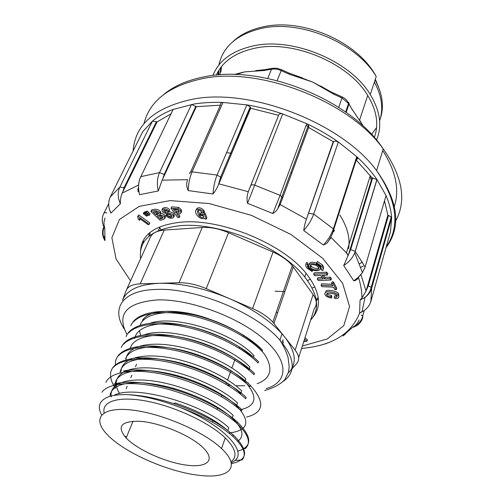 <?xml version="1.0" encoding="UTF-8"?>
<svg xmlns="http://www.w3.org/2000/svg" width="501" height="501" viewBox="0 0 501 501"><rect width="100%" height="100%" fill="white"/><g stroke="black" fill="none" stroke-linecap="round" stroke-linejoin="round"><path stroke-width="0.75" d="M307.376 264.497L305.961 263.946L305.691 264.722L305.798 266.156L306.831 267.972L312.042 271.473L312.436 270.778L308.096 267.866L307.376 264.497L307.865 263.031L306.455 262.48L306.167 263.332M308.654 266.482L307.62 263.758M307.32 266.513L308.234 267.459M310.056 266.519L310.777 267.183M320.277 268.336L320.671 266.482M316.67 262.987L312.411 262.18C310.132 262.355 309.017 263.182 309.073 264.66M323.352 269.093L323.64 267.121L322.469 264.916L317.327 261.491L316.438 263.689L320.734 266.545L321.473 270.014L322.882 270.565L323.164 268.599L321.993 266.394L316.845 262.969L316.438 263.689M148.615 212.43L147.269 211.065L146.035 211.522L145.384 212.906L148.64 215.43L149.417 215.148L150.056 213.758L148.615 212.43L147.97 213.827L146.624 212.455L147.269 211.065M145.666 212.311L145.215 211.823L143.981 212.28L143.336 213.664L146.586 216.181L147.357 215.9L147.864 214.81M181.08 212.768L181.619 211.547L181.124 209.431L178.644 207.389L171.643 206.844L171.01 208.259L177.711 217.515L179.327 217.472L179.947 216.063L178.337 213.821M174.298 215.881L173.947 214.177C173.02 212.819 171.129 211.904 168.267 211.435L165.693 210.833L164.535 209.963M167.328 215.248L169.219 216.363L171.881 216.845M171.805 215.756L167.854 214.077L166.363 214.253L165.731 215.662L168.593 217.772C171.11 218.549 172.82 218.355 173.715 217.196L173.321 215.587C172.388 214.228 170.497 213.313 167.635 212.844L168.267 211.435M163.576 210.721L163.902 210.99M167.635 212.844L165.054 212.242L163.789 211.228L163.602 210.464L166.263 210.288L167.591 211.309L169.094 211.121L169.733 209.712C167.347 207.333 164.967 206.913 162.606 208.46L162.011 209.756M164.791 218.48L164.478 217.202L163.088 215.768L159.75 214.66L160.17 213.833L159.888 213.069C157.696 210.57 154.703 210.032 150.901 211.447L160.044 220.233C162.355 219.945 163.94 219.363 164.791 218.48L165.424 217.083L164.91 215.536L163.019 213.914L160.426 213.263M160.508 218.68L162.368 218.461M160.445 213.213L160.802 212.43L160.527 211.666C158.341 209.167 155.348 208.629 151.546 210.051L150.901 211.447M203.857 212.975L203.155 211.723C199.793 207.364 192.121 208.635 197.313 215.649C199.467 217.973 201.577 218.95 203.638 218.586L204.408 218.173L204.94 218.95L206.28 219.119L204.414 214.384L200.369 213.889L200.782 214.916L203.231 215.217L203.506 217.321C202.799 217.954 201.621 217.728 199.98 216.657L199.135 215.768C197.876 213.702 197.331 212.073 197.507 210.883C198.158 209.944 199.279 209.975 200.87 210.984L202.11 212.762L203.857 212.975L204.464 211.535L203.769 210.282C200.25 207.132 197.738 206.919 196.229 209.637M198.715 215.129L199.216 215.568M203.594 216.175L200.588 215.223L199.742 214.334L198.083 210.288M206.28 219.119L206.888 217.678L205.022 212.95L203.926 212.812M202.035 212.581L200.982 212.455L200.369 213.889M139.616 220.308L139.447 218.367L148.29 224.767L149.173 224.31L149.805 222.932L138.777 214.935L137.606 216.595L138.395 219.425L139.616 220.308L140.249 218.95M322.156 277.523L317.803 277.729L317.333 279.189L318.373 280.591L330.923 280.021L331.38 278.556L330.359 277.134L325.043 277.391L323.496 275.268M330.923 280.021L329.896 278.606L324.573 278.85L322.005 275.337L327.335 275.08L327.804 273.609L326.765 272.175L314.171 272.82L313.695 274.279L314.741 275.694L320.609 275.406L323.183 278.919L317.333 279.189M332.05 284.28L321.579 283.81L321.116 285.263L321.849 286.647L333.56 287.186L334.8 289.584L336.271 289.659L336.722 288.194L333.516 281.969L332.038 281.906L331.581 283.372L332.839 285.795L321.116 285.263M338.858 296.529L338.57 293.624C337.593 291.394 328.675 289.371 326.195 290.824L325.318 292.603M326.414 294.507L326.821 294.857M337.148 295.753L334.737 295.79L334.292 297.243L334.681 298.496C338.663 298.746 339.816 297.607 338.125 295.076C337.148 292.853 328.224 290.824 325.738 292.271C324.604 293.072 324.548 294.156 325.562 295.521L326.865 296.661L331.393 298.126L331.837 296.686L331.43 295.365C329.007 294.995 327.591 294.438 327.184 293.692L327.003 293.429M303.694 341.832L307.025 341.137L307.451 339.778L304.977 337.812M283.121 342.321L282.883 339.684M140.587 250.794C141.507 234.574 155.009 225.037 181.08 222.181C221.204 218.198 283.61 244.056 306.556 273.941C320.02 291.563 322.124 306.005 312.856 317.271M172.187 111.347L173.102 109.456C164.948 112.556 158.053 116.464 152.41 121.167L157.051 121.956L170.998 113.821M142.566 132.02L137.136 142.935M362.48 262.155L359.605 263.739M389.358 235.796L390.467 231.875M384.505 200.788L387.849 215.217L391.243 216.883L391.625 217.829C391.218 210.721 389.352 203.312 386.027 195.603L385.501 197.394M356.249 160.044L372.049 177.861L377.015 179.59C371.617 171.762 364.866 164.121 356.756 156.669L357.651 158.416L356.718 159.794M308.603 127.479L333.209 141.683L335.564 141.025L338.363 141.971C328.637 135.164 318.091 129.07 306.731 123.691L308.447 125.037L308.804 127.054L282.458 198.44M278.744 114.867C279.414 113.702 280.735 113.395 282.702 113.94C270.747 109.869 258.817 106.851 246.893 104.884L250.212 106.882L250.725 108.241L278.562 115.293L278.744 114.867L248.321 191.733C246.943 195.302 246.68 199.166 247.525 203.318L272.782 213.495L280.097 195.365L306.731 123.691L282.702 113.94L247.525 203.318M362.906 311.334L359.568 312.931L360.075 300.068L361.922 297.995L366.062 291.087L368.291 285.814L388.5 215.349M387.849 215.217L366.463 289.653M325.368 343.98L327.961 342.778M345.22 334.311L342.891 335.958L352.466 327.429C355.741 325.631 357.939 323.132 359.06 319.945M361.922 297.995C361.941 291.82 360.864 285.182 358.703 278.08L355.115 280.654L353.769 280.804L343.717 265.536L350.662 249.561L372.681 177.799M348.214 255.604L346.423 252.836L331.142 237.512L326.79 243.361L323.408 245.033L303.731 230.535C304.232 226.515 305.134 222.713 306.455 219.15L333.666 141.42M281.938 196.73L282.376 198.665L280.109 204.552L277.886 208.447C276.677 210.708 274.974 212.386 272.782 213.495M250.725 108.241L218.48 184.625C217.152 187.981 215.324 191.106 213.006 193.987L188.207 190.593C186.422 186.817 186.234 183.184 187.637 179.69L162.142 180.16L158.31 190.944L139.566 194.689C137.925 187.944 138.301 181.944 140.706 176.678L159.537 172.601L191.501 104.471L196.304 106.7L220.44 105.154M157.051 121.956L122.2 193.073C120.816 196.373 120.209 199.949 120.378 203.801L110.871 213.138L109.368 209.13M105.053 218.067C103.738 221.217 103.638 224.586 104.765 228.174L104.985 240.674L104.302 238.858L104.459 236.259M138.739 190.248L138.032 191.733M196.304 106.7L162.142 180.16M278.562 115.293L248.84 190.292M333.209 141.683L306.919 217.678M372.049 177.861L348.759 253.669M316.381 300.75L318.373 298.715M160.708 211.986L160.226 212.336M158.579 213.626L157.539 214.528M148.96 233.347L149.073 236.19M142.729 241.576L143.248 243.117M371.254 180.454L370.208 175.895M190.612 172.043L220.659 104.659C220.415 103.244 221.185 102.511 222.97 102.448C212.568 102.085 202.83 102.63 193.762 104.089L173.102 109.456L139.911 178.588M362.48 272.569L365.116 267.008L386.027 195.603L377.015 179.59L354.764 252.798M354.746 252.836C352.698 257.84 349.022 262.073 343.717 265.536M353.769 280.804L358.647 277.084L362.455 272.6M323.408 245.033C328.155 239.829 331.48 234.418 333.384 228.813L356.756 156.669L338.363 141.971L313.72 214.065C311.716 219.682 308.384 225.168 303.731 230.535M213.006 193.987C213.445 186.911 214.797 180.604 217.071 175.081L246.893 104.884L222.97 102.448L192.102 171.849C189.754 177.304 188.457 183.554 188.207 190.593M250.606 107.74L219.513 182.439M158.31 190.944C156.757 184.061 157.17 177.949 159.537 172.601L164.178 174.442L162.812 178.788M120.378 203.801C117.66 197.776 117.491 192.202 119.864 187.067L152.41 121.167L142.704 131.744L110.364 196.78C108.003 201.834 108.172 207.289 110.871 213.138M156.487 121.593L124.104 187.631L122.864 191.739M103.876 226.64C101.772 231.424 102.141 236.103 104.985 240.674M104.765 228.174C101.797 223.352 101.465 218.474 103.77 213.551C104.051 212.631 105.078 212.424 106.857 212.938M381.956 249.529L382.232 249.179M352.472 327.429C357.532 326.12 362.336 319.488 362.668 316.068L362.812 317.477C361.215 322.644 357.764 325.969 352.453 327.447M361.96 311.86C366.557 309.368 369.519 305.886 370.859 301.414L390.492 231.775L391.625 217.829L371.623 288.282C370.571 291.864 368.385 294.889 365.079 297.356C368.291 294.538 370.333 291.213 371.191 287.374L391.243 216.883M365.047 297.381L360.075 300.068M359.568 312.931L361.91 311.891M280.191 340.548L280.698 341.187M282.27 343.874C283.403 343.454 283.46 342.502 282.439 341.018M304.151 340.392L304.558 340.718L304.013 340.83M307.025 341.137L304.539 339.171M331.393 298.126L330.979 296.811L331.43 295.365M330.979 296.811C328.556 296.442 327.14 295.884 326.733 295.139L327.14 293.367C329.708 292.997 332.507 293.354 335.532 294.444L336.929 295.446L336.778 297.181L334.292 297.243M336.271 289.659L333.059 283.434L333.516 281.969M333.059 283.434L331.581 283.372M329.896 278.606L330.359 277.134M324.573 278.85L325.043 277.391M327.335 275.08L326.295 273.646L326.765 272.175M326.295 273.646L313.695 274.279M149.173 224.31L138.132 216.313L138.777 214.935M138.132 216.313L137.606 216.595M204.414 214.384L205.022 212.95M160.376 218.962L157.126 215.837L160.376 215.511L162.756 217.177L162.969 217.941L160.376 218.962L161.009 217.572L158.817 215.455M162.75 217.158L161.009 217.572M157.796 214.472L158.153 214.347M156.112 214.854L153.268 212.117L156.431 211.766L158.379 213.207L158.573 213.877L156.112 214.854L156.75 213.457L154.953 211.723M158.303 213.1L156.75 213.457M169.094 211.121C166.708 208.742 164.328 208.322 161.961 209.869L162.293 211.384C163.044 212.649 164.848 213.489 167.697 213.896L170.115 214.522L171.755 215.68L172.025 216.576C171.148 217.741 169.551 217.378 167.221 215.48L167.854 214.077M167.221 215.48L165.731 215.662M175.983 212.837L173.39 209.249L177.21 209.512L178.87 210.921L179.245 212.349L175.983 212.837L176.609 211.422L175.006 209.193M179.107 211.284L176.609 211.422M179.327 217.472L176.721 213.864C178.907 213.996 180.329 213.695 180.993 212.963L180.498 210.852L178.018 208.811L171.01 208.259M147.357 215.9L144.564 213.213L145.215 211.823M144.564 213.213L143.336 213.664M146.624 212.455L145.384 212.906M149.417 215.148L147.97 213.827M316.845 262.969L317.327 261.491M321.473 270.014L321.755 269.137M311.923 263.651C308.679 264.058 307.827 265.424 309.368 267.753C312.893 272.344 323.565 271.279 319.469 266.695C317.54 264.722 315.029 263.708 311.923 263.651M312.549 264.559C310.113 264.86 309.474 265.881 310.633 267.634C313.288 271.079 321.273 270.271 318.21 266.845L315.718 265.154L312.549 264.559M310.57 265.161L311.115 266.169C313.707 268.404 316.256 268.968 318.768 267.853M305.961 263.946L306.455 262.48M312.436 270.778L312.68 270.014M291.97 368.861L296.811 363.388C299.755 359.881 299.197 355.466 295.139 350.143L272.838 322.156C268.066 316.914 261.315 312.38 252.592 308.553L206.218 288.626C196.505 284.555 187.443 282.589 179.039 282.733L140.205 283.86C132.508 284.205 127.824 286.434 126.158 290.549L122.501 300.362C126.553 290.004 138.827 284.317 159.331 283.303C180.723 282.933 204.095 288.031 229.445 298.609C252.36 308.704 269.882 320.44 282.019 333.823L284.725 337.035C295.484 351.326 297.112 362.83 289.603 371.535L288.238 372.944M248.22 382.745L247.475 382.708M245.916 382.62L245.358 382.589M140.612 258.71C138.451 240.017 151.715 229.007 180.398 225.669C220.158 221.837 282.007 247.481 304.752 277.003C318.279 294.682 320.233 309.073 310.607 320.177M126.571 289.641L150.143 237.706C151.966 233.278 156.644 230.742 164.196 230.097L140.205 283.86M179.039 282.733L202.222 227.467L164.196 230.097M202.222 227.467C210.439 227.003 219.206 228.744 228.531 232.689L206.218 288.626M252.592 308.553L273.032 252.041L228.531 232.689M273.032 252.041C281.399 255.76 287.818 260.307 292.296 265.687L293.329 267.033L273.947 323.471M295.139 350.143L313.112 294.544L293.329 267.033M313.112 294.544C316.895 300.055 317.296 304.733 314.309 308.578L298.64 357.651M319.788 265.718L320.678 267.678M318.21 297.456L316.212 299.661M277.723 312.474L276.164 312.505M149.931 235.495L149.931 232.52M143.236 240.549L143.756 242.259M158.36 230.579L159.7 227.598L160.84 229.59M275.087 291.187L284.894 291.595M312.098 287.956L314.941 287.01M333.196 231.299L332.752 230.585M254.176 344.231L255.028 344.118M139.384 330.666L140.599 335.319M257.195 383.728C270.471 378.7 273.295 369.462 265.668 356.017C257.345 343.179 236.629 328.838 212.543 320.264C181.243 307.965 149.473 308.647 142.459 320.321M227.135 384.95L230.404 385.332M235.808 385.751L244.688 385.789M139.967 421.31C159.813 422.531 191.106 435.657 203.112 447.719C216.244 460.331 206.932 468.134 185.89 465.06C165.042 462.185 137.28 449.673 126.139 437.968C116.382 426.483 120.991 420.934 139.967 421.31M199.348 475.33C168.042 472.042 123.49 452.372 106.826 434.135C91.971 418.598 101.083 406.737 130.961 409.924C160.639 412.912 203.669 431.348 221.555 448.564C241.808 467.333 228.769 479.1 199.348 475.33M242.133 459.887C246.786 454.363 243.661 446.504 232.752 436.321C220.308 425.43 202.442 415.68 179.151 407.075C160.401 399.967 143.305 395.828 127.868 394.65C141.727 395.295 157.007 398.289 173.709 403.643C199.436 412.386 219.275 422.813 233.247 434.924C248.928 450.537 248.302 460.1 231.368 463.613M114.028 383.998C128.394 380.422 147.983 382.113 172.789 389.064C198.715 396.541 224.504 410.012 237.599 422.23C252.416 437.191 252.435 446.848 237.668 451.194M123.559 370.922C136.009 368.774 151.747 370.014 170.772 374.648C198.646 381.537 227.899 396.26 241.902 409.743M115.311 388.35C104.853 371.604 111.46 361.528 135.132 358.121C144.125 357.319 154.552 358.046 166.407 360.307C196.661 365.93 230.679 382.144 246.173 397.45L245.722 398.777C231.036 384.687 201.659 369.907 173.095 363.2C144.607 356.393 120.898 358.628 113.038 367.646M115.399 364.609C114.366 350.468 134.957 342.565 166.226 347.381C197.45 352.097 233.961 368.936 250.293 385.344C265.33 401.959 264.077 412.542 246.53 417.095M121.248 347.531C125.745 335.883 148.315 330.904 177.893 336.741C207.452 342.408 239.296 358.121 254.464 373.433L254.02 374.723C239.954 360.57 211.284 345.784 183.479 339.334C155.448 332.739 131.932 335.094 123.496 344.331M126.12 336.597C130.504 324.56 152.974 319.431 182.502 324.992C211.892 330.56 243.605 346.229 258.478 361.703M130.861 325.675C135.47 313.482 157.859 308.04 187.192 313.52C216.238 318.843 247.901 334.643 262.461 350.149M262.017 351.401C248.54 337.048 220.371 322.387 193.035 316.068C165.612 309.787 141.896 312.38 133.416 321.961M258.059 362.974C244.338 348.727 215.787 333.948 188.257 327.591C160.602 321.172 136.905 323.665 128.519 333.052M249.849 386.653C235.608 372.525 206.763 357.921 178.581 351.201C150.388 344.556 126.634 346.629 118.468 355.779M241.419 411.089C226.039 396.454 193.461 380.798 163.658 374.472C133.736 368.085 110.589 371.729 105.893 382.401M245.29 448.627C251.277 442.947 248.559 434.605 237.136 423.608C222.018 409.618 190.768 394.437 161.51 387.617C132.327 380.798 108.454 382.939 101.941 392.202M113.896 395.433C134.374 383.791 204.934 404.439 228.8 427.785L227.823 430.616C215.549 419.869 198.001 410.645 175.162 402.942M111.291 396.861C108.798 384.01 126.553 376.884 155.166 381.28C183.817 385.601 217.86 400.844 233.128 415.279M119.62 393.561C109.512 377.597 122.482 365.805 151.978 368.103C181.525 370.308 220.753 386.803 237.474 402.979L236.522 405.722M121.085 371.454C121.154 359.154 139.973 352.917 167.76 357.388C195.396 361.822 227.304 376.627 241.689 390.861L240.768 393.561M125.958 359.655C126.678 347.362 145.728 341.15 173.277 345.652C200.582 349.999 231.825 364.734 245.841 378.938M144.651 334.699C169.576 325.612 229.671 344.851 249.974 367.195L249.066 369.813C235.72 356.098 206.65 341.926 180.191 337.104C153.719 332.207 133.504 337.073 130.291 348.101M150.3 323.158C175.782 314.409 234.293 333.415 253.963 355.629M179.151 407.075C220.916 423.689 247.557 450.499 235.038 460.482L231.262 462.962M212.543 320.264C178.832 308.071 145.371 310.77 140.211 324.936M253.068 358.209C239.641 344.012 210.019 329.764 183.322 325.262C156.606 320.778 136.848 326.577 134.688 338.451M240.042 409.824C256.75 406.079 258.378 396.667 244.914 381.593C231.6 368.185 202.824 354.188 176.527 349.072C149.974 343.861 129.69 348.032 125.676 358.491M240.743 393.561C227.128 380.046 197.35 365.768 170.515 360.764C159.869 358.754 150.519 358.102 142.459 358.804C128.513 360.282 121.042 364.966 120.058 372.869M228.838 433.033C248.515 430.678 251.07 421.579 236.516 405.722C224.016 393.717 198.477 380.785 173.703 374.717C156.844 370.608 142.866 369.519 131.757 371.454C119.313 374.034 113.815 379.589 115.261 388.118M237.681 441.243C244.789 436.321 242.941 428.599 232.151 418.066C218.868 406.211 199.83 396.448 175.031 388.776C153.218 382.651 135.802 381.155 122.789 384.298C115.036 386.515 110.784 390.254 110.045 395.521M126.446 437.21L124.06 435.569M104.133 412.88C101.421 401.238 118.981 395.671 147.469 401.301C175.876 406.837 209.919 422.994 225.262 437.937C235.883 448.683 237.787 456.649 230.986 461.828M101.64 414.928C97.275 406.837 99.198 400.944 107.402 397.249C112.337 395.226 119.157 394.362 127.868 394.65M348.308 106.168L347.807 105.673M264.046 70.522L244.701 71.868L234.055 74.524M328.474 90.512L312.555 82.007L296.11 75.858M362.862 125.832L359.605 119.964L367.715 95.459C376.846 110.677 379.044 124.693 374.303 137.512M362.361 124.58L351.37 108.229M272.35 68.324L265.167 69.595L264.14 70.503L244.701 71.868L236.027 74.574M334.192 93.361L334.061 94.37L312.555 82.007L289.215 74.217L289.497 73.271M306.086 125.432L308.841 126.96M231.437 153.262L226.596 152.667M290.837 172.632L291.751 173.133M339.822 214.985C347.494 227.235 350.406 238.47 348.546 248.703M333.096 229.671L333.516 230.322M216.319 75.131C222.463 61.448 235.382 52.461 255.078 48.177C293.229 39.704 348.765 63.132 367.715 95.459M212.931 75.488C218.818 60.433 232.389 50.545 253.644 45.823C293.047 36.986 350.556 61.128 370.277 94.551C380.272 111.191 382.338 126.371 376.495 140.08M302.366 345.991L327.228 338.989L343.811 325.625L349.56 306.556L342.628 283.272L322.563 258.184L290.887 234.424L251.32 215.311L209.174 203.556L170.202 200.6L139.265 206.368L119.451 219.482L111.88 237.8L116.088 258.986L130.561 280.854M254.383 344.394L255.56 344.594M360.989 274.824L366.062 291.087M370.314 175.544L346.423 252.836L348.339 255.134M280.109 204.552L306.455 219.15M218.874 183.842L248.321 191.733M122.2 193.073L138.47 185.113M382.72 150.538C396.235 171.73 399.942 190.825 393.836 207.821M133.084 151.089C135.057 124.43 155.097 107.108 193.192 99.117C251.051 87.744 342.152 123.296 376.589 170.609C398.414 201.239 401.558 226.909 386.027 247.626M381.775 252.535L380.835 253.468M394.707 222.651C406.969 201.897 403.142 177.316 383.221 148.897C349.635 101.396 260.182 66.476 202.855 78.563C169.232 85.752 149.586 100.839 143.931 123.828M354.758 252.811L355.234 251.433L365.116 267.008L364.509 268.749M376.927 179.464L355.14 251.314L350.662 249.561M308.804 213.351L313.72 214.065L333.823 229.245L357.163 157.107M333.447 231.788L334.361 230.717L333.848 229.27M250.606 185.852C251.258 184.756 252.623 184.512 254.696 185.113L280.097 195.365L281.931 196.718L308.447 125.037M189.798 173.878C189.484 172.513 190.248 171.837 192.102 171.849L217.071 175.081L220.578 177.091M221.041 177.955L220.603 177.122L250.212 106.882M195.904 106.225L164.178 174.442M110.233 197.05L119.864 187.067L124.104 187.631M104.014 213.05L108.704 203.6M137.744 189.447L138.564 187.743M138.645 189.309L137.875 190.919M364.265 310.457L362.668 316.068L361.158 314.972M371.191 287.374L371.623 288.282L370.859 301.414M371.172 287.355L368.291 285.814M336.778 297.181L337.192 295.84M325.738 292.271L326.195 290.824M203.506 217.321L203.682 216.895M199.98 216.657L200.588 215.223M160.17 213.833L160.802 212.43M173.715 217.196L174.335 215.787M165.054 212.242L165.693 210.833M178.018 208.811L178.644 207.389M145.91 214.578L146.355 213.62M124.348 329.101C110.708 308.459 122.325 290.073 156.681 289.421C195.39 287.593 256.813 312.981 279.909 340.123C295.051 358.353 296.216 372.068 283.397 381.261M266.188 388.582C288.269 382.232 289.534 361.34 263.908 339.177C238.545 317.001 190.167 299.103 157.934 299.886C126.415 302.379 116.119 313.958 127.047 334.624M237.606 390.724L238.269 390.774M221.53 66.539L220.872 72.088M380.209 118.9C384.311 106.92 382.601 93.925 375.099 79.916M352.403 110.114L349.053 104.001L346.178 112.362M267.703 78.438L271.555 69.194L264.14 70.503M338.72 107.32L342.008 97.939L334.061 94.37M289.215 74.217L281.199 70.616L277.109 80.617M347.707 102.072L348.947 102.686L349.053 104.001L342.008 97.939L342.271 96.987C345.258 98.497 347.375 100.595 348.627 103.294L345.64 111.98M281.199 70.616C277.873 69.163 274.661 68.693 271.555 69.194L272.575 68.286L277.015 68.274L281.549 69.695L281.199 70.616M342.12 96.918L334.33 93.418C331.574 92.409 321.73 86.723 320.778 86.047M281.506 69.677L289.553 73.296L302.341 77.906M375.343 79.171L378.455 86.867M233.291 41.27C240.912 34.3 250.851 29.496 263.094 26.866C301.69 17.76 357.639 41.207 376.207 76.54C356.95 43.048 300.343 19.232 261.303 28.438C237.079 34.331 222.945 46.524 218.899 64.998M218.117 71.549L218.11 74.975M374.385 82.076C381.868 95.998 383.609 108.911 379.608 120.829M376.577 127.536L371.548 134.462M219.92 74.837L220.835 67.435M301.589 348.408C332.006 345.765 351.351 333.979 359.63 313.037M256.556 346.216L257.476 346.366M163.514 94.695C173.966 85.909 187.881 79.891 205.26 76.628C261.998 64.692 350.45 98.854 383.221 148.897L376.589 170.609C397.149 200.888 400.368 226.308 386.24 246.855M354.721 252.811L362.492 272.688M362.361 272.744L355.115 280.654M333.823 229.245C332.626 234.105 330.278 238.808 326.784 243.354M281.931 196.718L277.88 208.441M220.603 177.122L218.474 184.625M138.451 185.307L138.896 182.571M104.308 238.852C102.711 235.007 102.649 231.093 104.12 227.097M138.051 191.82L138.752 190.355M369.143 293.323L369.588 291.751M365.06 297.293L361.947 311.898M361.854 311.916L359.674 313.044M381.812 252.404L380.848 253.425M363.363 266.05L360.864 267.258M326.733 295.139L327.184 293.692M338.125 295.076L338.57 293.624M199.135 215.768L199.742 214.334M203.155 211.723L203.769 210.282M164.478 217.202L165.111 215.799M159.888 213.069L160.527 211.666M173.321 215.587L173.947 214.177M163.789 211.228L164.353 209.994M180.498 210.852L181.124 209.431M321.993 266.394L322.469 264.916M319.469 266.695L319.813 265.643M310.633 267.634L311.115 266.169M308.096 267.866L308.585 266.4M307.551 280.648L310.357 279.026M305.998 273.264L304.752 277.003M264.653 390.454C273.703 387.981 280.441 384.342 284.875 379.539L288.419 372.281L289.177 366.669L288.169 358.134C287.724 355.585 284.593 347.218 279.909 340.123L282.019 333.823M212.355 422.124L213.132 419.963M216.989 409.292L217.49 407.902M221.542 396.679L222.031 395.327M226.02 384.28L226.602 382.67M227.586 379.94L230.955 370.608M231.919 367.941L235.232 358.76M239.052 348.195L239.453 347.08M243.254 336.553L243.636 335.501M126.139 437.968L133.041 421.209M262.499 350.149L262.067 351.401M258.51 361.703L258.071 362.974M250.356 385.35L249.905 386.653M241.939 409.743L241.469 411.096M237.631 422.237L237.155 423.608M233.247 434.924L232.771 436.321M242.841 448.764L245.34 448.589M235.038 460.482L242.165 459.887M254.02 355.629L253.519 357.069M136.523 364.258L135.489 366.688M131.882 375.186L130.836 377.641M245.878 378.938L245.233 380.779M127.173 386.271L126.114 388.751M233.178 415.285L232.207 418.072M225.262 437.937L221.555 448.564M173.609 403.599L175.262 402.961M114.009 383.998L122.789 384.305M172.676 389.02L174.981 388.751M123.471 370.928L131.732 371.435M170.622 374.598L173.709 374.698M135.038 358.09L142.497 358.785M166.376 360.288L170.49 360.758M239.378 391.619L238.564 391.557M292.296 265.687L272.838 322.156M264.941 69.639L255.635 70.622M376.207 76.54L370.277 94.551M218.768 74.918L218.95 70.165"/></g></svg>
